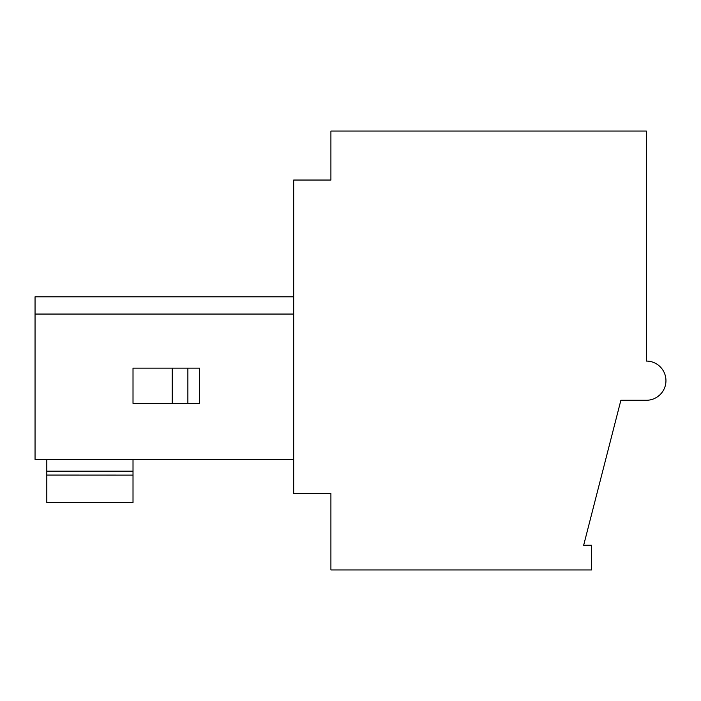 <?xml version="1.0" encoding="UTF-8"?>
<svg xmlns="http://www.w3.org/2000/svg" width="701" height="701" viewBox="0 0 701 701"><rect width="100%" height="100%" fill="white"/><g stroke="black" fill="none" stroke-linecap="round" stroke-linejoin="round"><path stroke-width="1.05" d="M187.877 368.13L172.201 368.13L172.201 403.399L187.877 403.399L187.877 368.13L199.636 368.13L199.636 403.399L187.877 403.399M172.201 403.399L133.015 403.399L133.015 368.13L172.201 368.13M293.684 459.435L35.05 459.435L35.05 296.812L293.684 296.812M46.809 459.435L46.809 471.195L133.015 471.195L133.015 475.068M46.809 475.068L133.015 475.112L133.015 502.547L46.809 502.547L46.809 471.195M133.015 459.435L133.015 471.195M293.684 493.53L293.684 180.043L330.907 180.043L330.907 131.061L646.357 131.061L646.357 361.076A19.593 19.593 0 0 1 665.95 380.669A19.593 19.593 0 0 1 646.357 400.271L620.884 400.271L583.661 545.255L591.495 545.255L591.495 569.939L330.907 569.939L330.907 493.53L293.684 493.53M35.05 314.057L293.684 314.057"/></g></svg>

